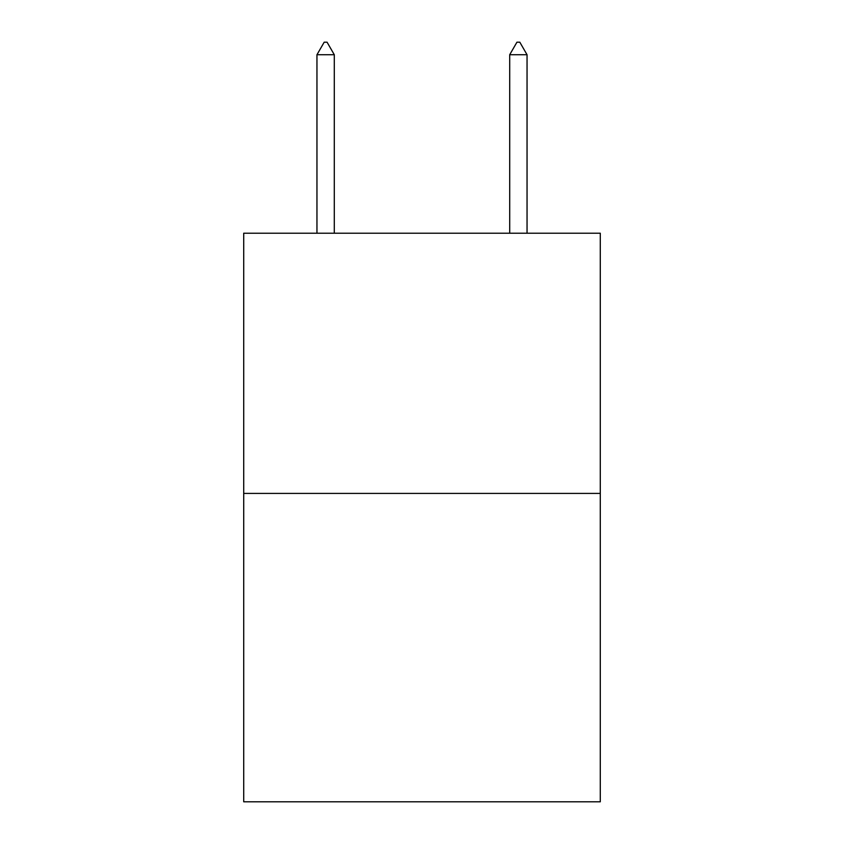 <?xml version="1.0" encoding="UTF-8"?>
<svg xmlns="http://www.w3.org/2000/svg" width="844" height="844" viewBox="0 0 844 844"><rect width="100%" height="100%" fill="white"/><g stroke="black" fill="none" stroke-linecap="round" stroke-linejoin="round"><path stroke-width="1.27" d="M600.284 493.413L600.284 233.208L243.716 233.208L243.716 801.8L600.284 801.8L600.284 493.413L243.716 493.413M334.298 54.733L327.071 42.2L324.18 42.2L316.954 54.733L334.298 54.733L334.298 233.208M316.954 54.733L316.954 233.208M516.929 42.2L519.82 42.2L527.046 54.733L509.702 54.733L516.929 42.2M527.046 233.208L527.046 54.733M509.702 233.208L509.702 54.733"/></g></svg>
